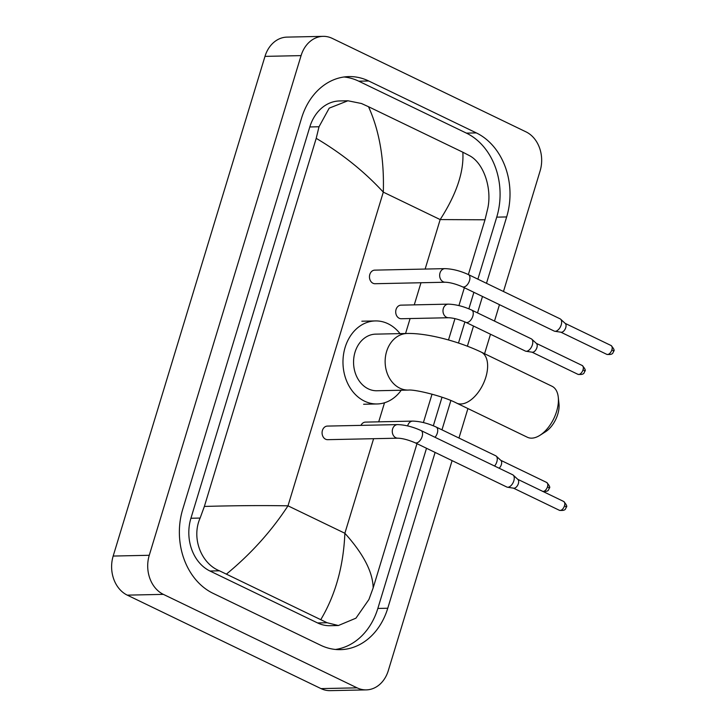 <?xml version="1.0" encoding="UTF-8"?>
<svg xmlns="http://www.w3.org/2000/svg" width="727" height="727" viewBox="0 0 727 727"><rect width="100%" height="100%" fill="white"/><g stroke="black" fill="none" stroke-linecap="round" stroke-linejoin="round"><path stroke-width="1.09" d="M558.272 397.224L558.981 403.83A20.765 11.487 115.8 0 1 557.773 414.226A20.765 11.487 115.8 0 1 545.495 431.783L539.879 435.346A28.317 15.667 -64.2 0 0 556.618 411.4A28.317 15.667 -64.2 0 0 558.272 397.224A28.317 15.667 -64.2 0 0 552.002 386.255L481.201 352.095A28.317 15.667 115.8 0 1 485.818 377.24A28.317 15.667 115.8 0 1 456.592 403.094L527.393 437.263A28.317 15.667 -64.2 0 0 539.879 435.346M408.447 390.081A28.317 22.701 88.8 0 1 399.823 388.163A28.317 22.701 88.8 0 1 386.6 351.523A28.317 22.701 88.8 0 1 407.238 333.466L375.659 334.138A28.317 22.701 88.8 0 0 353.876 357.466A28.317 22.701 88.8 0 0 368.244 388.836A28.317 22.701 88.8 0 0 376.868 390.753L408.447 390.081C414.672 389.29 443.388 396.106 456.592 403.094M401.213 390.235A41.53 33.297 -91.2 0 1 377.149 403.967A41.53 33.297 -91.2 0 1 364.509 401.15A41.53 33.297 -91.2 0 1 343.435 355.149A41.53 33.297 -91.2 0 1 375.386 320.925A41.53 33.297 -91.2 0 1 388.027 323.742A41.53 33.297 -91.2 0 1 400.014 333.62M374.759 270.135A6.797 5.452 88.8 0 0 369.534 275.733A6.797 5.452 88.8 0 0 372.978 283.257A6.797 5.452 88.8 0 0 375.05 283.721L445.242 282.23A6.797 5.452 88.8 0 1 443.17 281.767A6.797 5.452 88.8 0 1 439.89 273.379A6.797 5.452 88.8 0 1 444.951 268.636L374.759 270.135M462.499 286.829A6.797 3.762 115.8 0 0 469.378 281.022A6.797 3.762 115.8 0 0 469.506 280.622A6.797 3.762 115.8 0 0 468.406 274.588L560.108 318.835A6.797 3.762 115.8 0 1 560.626 319.189A6.797 3.762 115.8 0 1 561.217 324.869A6.797 3.762 115.8 0 1 555.228 331.285A6.797 3.762 115.8 0 1 554.801 331.258A6.797 3.762 115.8 0 1 554.201 331.076L462.499 286.829C455.747 283.93 449.995 282.403 445.242 282.23M560.626 319.189L565.324 323.524A4.907 2.717 115.8 0 1 565.751 327.623A4.907 2.717 115.8 0 1 561.426 332.266A4.907 2.717 115.8 0 1 561.126 332.239A4.907 2.717 115.8 0 1 560.826 332.166M327.377 426.086A6.797 5.452 88.8 0 0 322.152 431.684A6.797 5.452 88.8 0 0 325.596 439.217A6.797 5.452 88.8 0 0 327.668 439.671L397.86 438.181A6.797 5.452 88.8 0 1 395.788 437.718A6.797 5.452 88.8 0 1 392.507 429.33A6.797 5.452 88.8 0 1 397.569 424.595L327.377 426.086M415.117 442.779A6.797 3.762 115.8 0 0 421.996 436.972A6.797 3.762 115.8 0 0 422.123 436.573A6.797 3.762 115.8 0 0 421.024 430.538L512.726 474.786A6.797 3.762 115.8 0 1 513.244 475.149A6.797 3.762 115.8 0 1 513.835 480.82A6.797 3.762 115.8 0 1 507.846 487.244A6.797 3.762 115.8 0 1 507.419 487.217A6.797 3.762 115.8 0 1 506.819 487.026L415.117 442.779C408.365 439.89 402.613 438.354 397.86 438.181M513.244 475.149L517.942 479.484A4.907 2.717 115.8 0 1 518.369 483.582A4.907 2.717 115.8 0 1 514.044 488.217A4.907 2.717 115.8 0 1 513.744 488.199A4.907 2.717 115.8 0 1 513.444 488.126M401.013 305.149A6.797 5.452 88.8 0 0 395.779 310.747A6.797 5.452 88.8 0 0 399.232 318.281A6.797 5.452 88.8 0 0 401.295 318.735L448.577 317.735A6.797 5.452 88.8 0 1 446.505 317.272A6.797 5.452 88.8 0 1 443.225 308.884A6.797 5.452 88.8 0 1 448.286 304.14L401.013 305.149M465.834 322.334A6.797 3.762 115.8 0 0 472.714 316.527A6.797 3.762 115.8 0 0 472.841 316.127A6.797 3.762 115.8 0 0 471.732 310.093L531.264 338.818A6.797 3.762 115.8 0 1 531.791 339.173A6.797 3.762 115.8 0 1 532.373 344.852A6.797 3.762 115.8 0 1 526.393 351.268A6.797 3.762 115.8 0 1 525.966 351.241A6.797 3.762 115.8 0 1 525.357 351.059L465.834 322.334C459.073 319.435 453.33 317.908 448.577 317.735M531.791 339.173L536.49 343.507A4.907 2.717 115.8 0 1 536.908 347.606A4.907 2.717 115.8 0 1 532.591 352.241A4.907 2.717 115.8 0 1 532.282 352.222A4.907 2.717 115.8 0 1 531.991 352.15M435.019 437.3A6.797 3.762 115.8 0 0 437.181 433.492A6.797 3.762 115.8 0 0 437.309 433.092A6.797 3.762 115.8 0 0 436.2 427.058C428.039 423.332 420.224 421.342 412.754 421.106L365.472 422.114A6.797 5.452 88.8 0 0 360.937 425.377M436.2 427.058L495.732 455.784A6.797 3.762 115.8 0 1 496.25 456.138A6.797 3.762 115.8 0 1 496.841 461.818A6.797 3.762 115.8 0 1 494.551 466.025M496.25 456.138L500.948 460.473A4.907 2.717 115.8 0 1 501.376 464.571A4.907 2.717 115.8 0 1 499.122 468.224M452.094 460.627L388.3 670.621A30.198 24.218 -91.2 0 1 366.281 689.887L330.194 690.65A30.198 24.218 -91.2 0 1 320.998 688.605L127.28 595.14A30.198 24.218 -91.2 0 1 113.176 556.055L264.982 56.379A30.198 24.218 -91.2 0 1 287.001 37.113L323.088 36.35A30.198 24.218 -91.2 0 1 332.284 38.395L526.003 131.86A30.198 24.218 -91.2 0 1 540.106 170.945L503.475 291.509M366.281 689.887A30.198 24.218 -91.2 0 1 357.084 687.842L163.366 594.368A30.198 24.218 -91.2 0 1 149.262 555.283L301.078 55.615A30.198 24.218 -91.2 0 1 323.088 36.35M499.476 304.668L494.496 321.07M490.498 334.238L484.573 353.722M467.915 408.556L458.964 438.036M486.49 283.312L506.655 216.937A64.93 52.062 88.8 0 0 476.33 132.905L368.707 80.979A64.93 52.062 88.8 0 0 348.942 76.589A64.93 52.062 88.8 0 0 301.605 118.001L182.722 509.3A64.93 52.062 88.8 0 0 213.047 593.323L320.671 645.249A64.93 52.062 88.8 0 0 340.436 649.647A64.93 52.062 88.8 0 0 387.764 608.235L435.1 452.43M441.971 429.839L450.867 400.55M467.379 346.188L473.504 326.032M477.503 312.874L482.492 296.471M477.884 279.159L496.732 217.146A64.93 52.062 88.8 0 0 466.407 133.123L358.784 81.197A64.93 52.062 88.8 0 0 343.98 76.989M335.465 649.456A64.93 52.062 88.8 0 0 377.84 608.444L426.504 448.277M433.337 425.786L442.016 397.224M458.483 343.026L464.898 321.897M468.879 308.821L473.886 292.327M462.835 152.216L469.079 155.442C483.719 162.712 492.097 188.248 487.808 208.204L485 219.79L440.171 219.581C456.483 194.209 464.035 171.754 462.835 152.216L368.516 106.715C379.412 130.815 384.338 159.295 383.302 192.137C364.381 171.572 342.017 153.642 316.209 138.348L319.008 126.762L329.213 108.141L347.915 100.771L339.527 100.953A40.776 32.688 88.8 0 0 309.802 126.961L190.919 518.251A40.776 32.688 88.8 0 0 209.967 571.013L317.581 622.939A40.776 32.688 88.8 0 0 329.994 625.702L338.382 625.52L327.105 622.739L219.481 570.813C201.27 563.616 191.165 538.116 200.125 518.06L204.369 506.437C235.094 505.592 262.965 505.383 287.992 505.828C271.398 531.201 250.915 553.929 226.542 574.012M485 219.79L468.361 274.57M464.362 287.728L458.928 305.594M454.975 318.626L448.495 339.963M432.029 394.161L423.396 422.56M416.98 443.679L373.169 587.879L368.925 599.502L355.939 618.177L338.382 625.52M316.209 138.348L204.369 506.437M347.915 100.771L361.455 103.507L368.516 106.715M320.852 619.522C335.483 594.877 343.489 566.124 344.871 533.264C363.4 553.847 372.833 572.049 373.169 587.879M606.791 354.358C614.215 355.249 612.806 351.723 613.624 351.359C614.797 350.632 613.933 348.687 611.062 345.516A4.907 2.717 115.8 0 1 611.861 349.869A4.907 2.717 115.8 0 1 606.791 354.358L560.89 332.203M613.624 351.359A4.907 1.109 -163.1 0 0 611.861 349.869M559.408 510.309C566.833 511.208 565.424 507.673 566.242 507.319C567.405 506.592 566.551 504.638 563.679 501.466A4.907 2.717 115.8 0 1 564.479 505.828A4.907 2.717 115.8 0 1 559.408 510.309L513.507 488.162M566.242 507.319A4.907 1.109 -163.1 0 0 564.479 505.828M577.956 374.332C585.371 375.232 583.963 371.706 584.781 371.343C585.953 370.616 585.099 368.671 582.218 365.499A4.907 2.717 115.8 0 1 583.018 369.852A4.907 2.717 115.8 0 1 577.956 374.332L532.055 352.186M584.781 371.343A4.907 1.109 -163.1 0 0 583.018 369.852M542.415 491.298C549.839 492.197 548.431 488.671 549.248 488.308C550.412 487.581 549.557 485.636 546.686 482.464A4.907 2.717 115.8 0 1 547.486 486.817A4.907 2.717 115.8 0 1 542.896 491.443M549.248 488.308A4.907 1.109 -163.1 0 0 547.486 486.817M412.754 421.106A6.797 5.452 88.8 0 0 407.683 425.849A6.797 5.452 88.8 0 0 407.674 425.913M425.141 269.063L440.171 219.581L383.302 192.137L287.992 505.828L344.871 533.264L373.605 438.699M378.722 421.833L384.519 402.767M405.566 333.502L410.101 318.553M414.263 304.867L420.988 282.739M149.262 555.283L113.176 556.055M163.366 594.368L127.28 595.14M357.084 687.842L320.998 688.605M301.078 55.615L264.982 56.379M358.784 81.197L368.707 80.979M466.407 133.123L476.33 132.905M496.732 217.146L506.655 216.937M377.84 608.444L387.764 608.235M317.581 622.939L327.105 622.739M209.967 571.013L219.481 570.813M190.919 518.251L200.125 518.06M309.802 126.961L319.008 126.762M407.238 333.466C427.676 333.021 458.991 341.472 481.201 352.095M375.386 320.925L361.846 321.216M377.149 403.967L363.618 404.248M561.126 332.239L554.801 331.258M468.406 274.588C460.246 270.853 452.43 268.872 444.951 268.636M611.062 345.516L565.161 323.37M513.744 488.199L507.419 487.217M421.024 430.538C412.863 426.813 405.048 424.832 397.569 424.595M563.679 501.466L517.769 479.32M471.732 310.093C463.572 306.358 455.756 304.377 448.286 304.14M532.282 352.222L525.966 351.241M582.218 365.499L536.317 343.344M546.686 482.464L500.776 460.309"/></g></svg>
